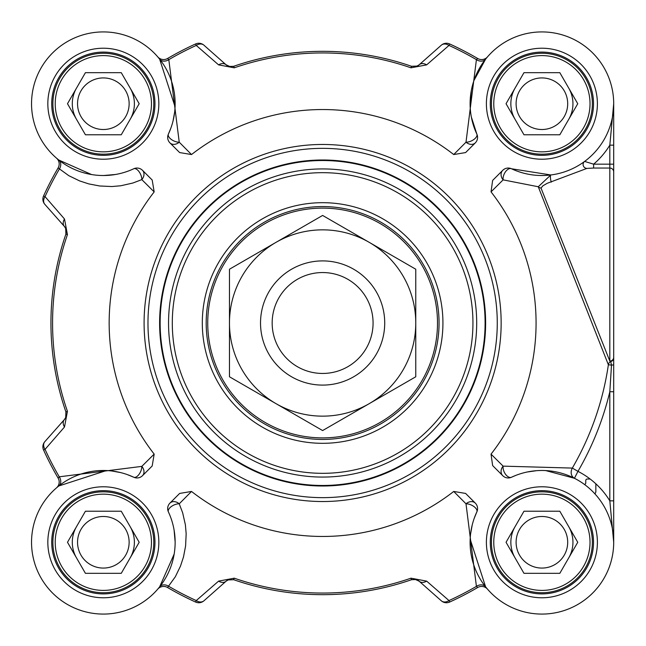 <?xml version="1.0" encoding="UTF-8"?>
<svg xmlns="http://www.w3.org/2000/svg" width="646" height="646" viewBox="0 0 646 646"><rect width="100%" height="100%" fill="white"/><g stroke="black" fill="none" stroke-linecap="round" stroke-linejoin="round"><path stroke-width="0.97" d="M276.044 403.669A93.145 93.145 0 0 0 415.766 323A93.145 93.145 0 0 0 276.044 242.331A93.145 93.145 0 0 0 276.044 403.669L229.475 376.78L229.475 269.22L322.62 215.441L415.766 269.22L415.766 376.78L322.62 430.559L276.044 403.669M594.893 493.835A3.884 3.884 0 0 0 595.846 491.283L595.846 483.797M590.153 479.017L587.311 479.017A1.55 1.55 0 0 0 585.752 480.567L585.752 482.901A1.55 1.55 0 0 1 584.436 484.435M384.717 323A62.097 62.097 0 0 0 322.62 260.903A62.097 62.097 0 0 0 260.524 323A62.097 62.097 0 0 0 322.62 385.097A62.097 62.097 0 0 0 384.717 323M373.073 323A50.453 50.453 0 0 0 322.62 272.547A50.453 50.453 0 0 0 272.168 323A50.453 50.453 0 0 0 322.62 373.453A50.453 50.453 0 0 0 373.073 323M73.345 95.681A31.048 31.048 0 0 1 76.454 88.195A31.048 31.048 0 0 0 76.454 119.244A31.048 31.048 0 0 1 76.454 88.195M76.454 557.805A31.048 31.048 0 0 1 76.454 526.756A31.048 31.048 0 0 0 76.454 557.805A31.048 31.048 0 0 1 73.345 550.319M515.015 119.244A31.048 31.048 0 0 1 515.015 88.195A31.048 31.048 0 0 0 515.015 119.244A31.048 31.048 0 0 1 511.907 111.758M511.907 534.242A31.048 31.048 0 0 1 515.015 526.756A31.048 31.048 0 0 0 515.015 557.805A31.048 31.048 0 0 1 515.015 526.756M473.962 80.475L485.598 59.157L487.496 56.864A7.76 7.76 0 0 1 487.423 56.945A7.76 7.76 0 0 0 487.496 56.864L487.423 56.945A7.76 7.76 0 0 1 477.685 58.495L476.417 59.642L466 142.193A7.76 6.121 -135 0 0 475.303 142.879A7.76 7.76 0 0 0 476.845 134.102A7.76 3.884 -25 0 1 474.019 139.383A7.76 3.884 -25 0 1 466 142.193A49660.224 15794.248 109.3 0 0 453.726 154.547A213.463 213.463 0 0 0 191.515 154.547L179.636 152.569L169.938 142.879A7.76 6.121 135 0 0 179.241 142.193L168.816 59.642L167.556 58.495A7.76 7.76 0 0 1 157.818 56.945L157.81 56.937A7.76 7.76 0 0 1 157.745 56.864A7.76 7.76 0 0 0 157.834 56.969M91.53 174.541L58.778 160.014L56.557 158.189A7.76 7.76 0 0 0 56.485 158.125A7.76 7.76 0 0 1 56.565 158.197L56.565 158.197A7.76 7.76 0 0 1 58.116 167.936L68.847 175.704L79.571 180.888L88.728 183.892L99.718 185.983L111.936 186.541L120.802 185.765L132.826 183.036L141.813 179.62A7.76 6.121 135 0 0 142.491 170.318A7.76 7.76 0 0 0 133.722 168.776A71.803 71.803 0 0 1 32.3 114.14A71.803 71.803 0 0 1 113.761 32.68A71.803 71.803 0 0 1 168.396 134.102A7.76 7.76 0 0 0 169.938 142.879M65.989 229.298A7.76 7.76 0 0 0 64.382 226.423L65.682 228.458L65.9 234.11L66.191 230.186M168.396 511.898A7.76 3.884 155 0 1 171.222 506.617A7.76 3.884 155 0 1 179.241 503.807A7.76 6.121 45 0 0 169.938 503.121A7.76 7.76 0 0 0 168.396 511.898A71.803 71.803 0 0 1 113.761 613.32A71.803 71.803 0 0 1 32.3 531.86A71.803 71.803 0 0 1 133.722 477.224A7.76 7.76 0 0 0 142.491 475.682L152.19 465.984L142.491 475.682A7.76 6.121 45 0 0 141.813 466.38L59.262 476.805A304.977 304.977 0 0 1 45.05 449.366A7.76 5.919 -138.5 0 1 44.824 441.678A7.76 7.76 0 0 0 43.573 450.036L45.05 449.366L64.495 427.014A7.76 5.871 -138.5 0 1 64.382 419.577A7.76 7.76 0 0 0 66.013 416.63M56.565 487.803L56.557 487.811A7.76 7.76 0 0 0 58.116 478.064L59.262 476.805A7.76 6.113 -128.4 0 1 58.778 485.986L56.485 487.875A7.76 7.76 0 0 0 56.565 487.803L56.485 487.875A7.76 7.76 0 0 0 56.59 487.787M174.162 554.09L159.635 586.843L157.81 589.063A7.76 7.76 0 0 0 157.745 589.136A7.76 7.76 0 0 1 157.818 589.055L157.818 589.055A7.76 7.76 0 0 1 167.556 587.505L175.324 576.773L180.509 566.049L183.512 556.892L185.604 545.902L186.161 533.685L185.386 524.818L182.656 512.795L179.241 503.807A49660.224 15794.248 -70.7 0 0 191.515 491.453L179.636 493.431L169.938 503.121M228.918 579.632A7.76 7.76 0 0 0 226.043 581.238L228.078 579.938L233.731 579.72A7.76 7.76 0 0 0 233.682 579.704L233.602 579.68M191.515 491.453A213.463 213.463 0 0 0 453.726 491.453L465.605 493.431L475.303 503.121A7.76 6.121 -45 0 0 466 503.807L476.417 586.358A304.977 304.977 0 0 1 448.986 600.57A7.76 5.919 131.5 0 1 441.299 600.796A7.76 7.76 0 0 0 449.656 602.048L448.986 600.57L426.635 581.117A7.76 5.871 131.5 0 1 419.197 581.238A7.76 7.76 0 0 0 418.261 580.536M487.423 589.055L485.598 586.843A7.76 6.113 141.6 0 0 476.417 586.358L477.685 587.505A7.76 7.76 0 0 1 487.496 589.136A7.76 7.76 0 0 0 487.407 589.031M613.7 542.204L613.7 500.844L609.816 500.844L613.7 542.277L613.7 391.734L609.816 391.734L609.816 500.844A79.563 79.563 0 0 0 577.96 471.362L574.439 478.274A7.76 6.517 116.9 0 1 572.316 468.084L503.121 466.137A7.76 6.508 -45 0 0 502.741 475.682A7.76 7.76 0 0 0 511.519 477.224A71.803 71.803 0 0 1 612.941 531.86A71.803 71.803 0 0 1 531.48 613.32A71.803 71.803 0 0 1 476.845 511.898A7.76 7.76 0 0 0 475.303 503.121M613.7 391.266L613.7 173.58M416.323 66.368A7.76 7.76 0 0 0 419.197 64.761L417.163 66.062L411.51 66.28A7.76 7.76 0 0 0 411.559 66.296L411.639 66.32M218.606 64.883L234.256 67.814A270.052 270.052 0 0 1 410.977 67.814L411.51 66.28A271.675 271.675 0 0 0 233.731 66.28L230.081 66.627L226.043 64.761L203.942 45.204A7.76 7.76 0 0 0 195.585 43.952L196.255 45.43L218.606 64.883A7.76 5.871 -48.5 0 1 226.043 64.761A7.76 7.76 0 0 0 226.972 65.464M417.163 66.062L411.72 66.344M415.967 66.465L418.261 65.464M233.521 66.344L229.273 66.465L233.674 66.296M65.989 416.694L66.167 415.959M65.965 412.075L65.698 417.518L64.382 419.577L44.824 441.678M426.635 581.117L410.977 578.186A270.052 270.052 0 0 1 234.256 578.186L233.521 579.656M229.273 579.535L226.972 580.536M415.959 579.535L411.567 579.704M121.262 511.228L139.189 542.277L121.262 573.325L85.417 573.325L67.491 542.277L85.417 511.228L121.262 511.228M77.544 542.277A25.8 25.8 0 0 0 116.24 564.62A25.8 25.8 0 0 0 116.24 519.941A25.8 25.8 0 0 0 77.544 542.277M134.384 542.277A31.048 31.048 0 0 0 130.226 526.756A31.048 31.048 0 0 1 130.226 557.805A31.048 31.048 0 0 0 134.384 542.277M153.796 542.277A50.453 50.453 0 0 0 103.336 491.824A50.453 50.453 0 0 0 52.883 542.277A50.453 50.453 0 0 0 103.336 592.737A50.453 50.453 0 0 0 153.796 542.277M151.463 542.277A48.127 48.127 0 0 1 79.28 583.96A48.127 48.127 0 0 1 79.28 500.602A48.127 48.127 0 0 1 151.463 542.277M121.262 72.675L139.189 103.723L121.262 134.772L85.417 134.772L67.491 103.723L85.417 72.675L121.262 72.675M77.544 103.723A25.8 25.8 0 0 0 116.24 126.059A25.8 25.8 0 0 0 116.24 81.38A25.8 25.8 0 0 0 77.544 103.723M134.384 103.723A31.048 31.048 0 0 0 130.226 88.195A31.048 31.048 0 0 1 130.226 119.244A31.048 31.048 0 0 0 134.384 103.723M153.796 103.723A50.453 50.453 0 0 0 103.336 53.263A50.453 50.453 0 0 0 52.883 103.723A50.453 50.453 0 0 0 103.336 154.176A50.453 50.453 0 0 0 153.796 103.723M151.463 103.723A48.127 48.127 0 0 1 79.28 145.398A48.127 48.127 0 0 1 79.28 62.04A48.127 48.127 0 0 1 151.463 103.723M559.824 511.228L577.75 542.277L559.824 573.325L523.971 573.325L506.052 542.277L523.971 511.228L559.824 511.228M516.106 542.277A25.8 25.8 0 0 0 554.801 564.62A25.8 25.8 0 0 0 554.801 519.941A25.8 25.8 0 0 0 516.106 542.277M572.945 542.277A31.048 31.048 0 0 0 568.787 526.756A31.048 31.048 0 0 1 568.787 557.805A31.048 31.048 0 0 0 572.945 542.277M592.358 542.277A50.453 50.453 0 0 0 541.897 491.824A50.453 50.453 0 0 0 491.445 542.277A50.453 50.453 0 0 0 541.897 592.737A50.453 50.453 0 0 0 592.358 542.277M590.024 542.277A48.127 48.127 0 0 1 517.834 583.96A48.127 48.127 0 0 1 517.834 500.602A48.127 48.127 0 0 1 590.024 542.277M559.824 72.675L577.75 103.723L559.824 134.772L523.971 134.772L506.052 103.723L523.971 72.675L559.824 72.675M516.106 103.723A25.8 25.8 0 0 0 554.801 126.059A25.8 25.8 0 0 0 554.801 81.38A25.8 25.8 0 0 0 516.106 103.723M572.945 103.723A31.048 31.048 0 0 0 568.787 88.195A31.048 31.048 0 0 1 568.787 119.244A31.048 31.048 0 0 0 572.945 103.723M592.358 103.723A50.453 50.453 0 0 0 541.897 53.263A50.453 50.453 0 0 0 491.445 103.723A50.453 50.453 0 0 0 541.897 154.176A50.453 50.453 0 0 0 592.358 103.723M590.024 103.723A48.127 48.127 0 0 1 517.834 145.398A48.127 48.127 0 0 1 517.834 62.04A48.127 48.127 0 0 1 590.024 103.723M613.7 391.734L613.7 364.877L611.496 365.119L609.816 391.734A295.311 295.311 0 0 1 577.96 471.362L572.316 468.084A288.786 288.786 0 0 0 608.37 364.772L611.496 365.119L610.704 361.574A3.884 3.763 180 0 0 613.7 357.908L613.7 145.156L609.816 145.156L609.816 361.082A3.884 3.852 -0 0 0 613.7 357.23M613.7 364.877L613.7 357.908M613.7 103.853L613.7 145.156L613.7 103.723L609.816 145.156A79.563 79.563 0 0 1 593.626 164.173L584.614 161.427A3.884 3.811 -126.5 0 0 586.923 168.404L593.626 168.041L593.626 164.173L613.7 164.173M541.017 188.067L609.816 361.082L610.712 361.574A3.884 3.262 98.5 0 0 608.37 364.772L538.255 186.751A3.884 2.996 -160.5 0 0 541.017 188.067L542.915 185.798L547.259 183.286L586.923 168.404M551.321 182.115A3.884 0.767 82.9 0 1 550.449 177.836A3.884 0.767 82.9 0 1 550.836 174.961L538.263 186.742M584.614 161.427L583.063 162.55M550.836 174.961L511.519 168.776A7.76 7.76 0 0 0 502.741 170.318A7.76 6.508 -135 0 0 503.121 179.863A7.76 4.417 115 0 1 505.64 171.578A7.76 4.417 115 0 1 511.519 168.776A71.803 71.803 0 0 0 612.941 114.14A71.803 71.803 0 0 0 531.48 32.68A71.803 71.803 0 0 0 476.845 134.102L471.338 116.999M515.451 475.529L511.519 477.224A7.76 4.417 65 0 1 505.64 474.422A7.76 4.417 65 0 1 503.121 466.137A59881.358 16932.952 -162.2 0 0 491.041 454.138A213.463 213.463 0 0 0 491.041 191.862A59881.358 16932.952 -17.8 0 0 503.121 179.863L538.247 186.751M470.102 103.554L471.289 90.698M154.959 103.723A51.615 51.615 0 0 1 103.336 155.339A51.615 51.615 0 0 1 51.72 103.723A51.615 51.615 0 0 1 103.336 52.1A51.615 51.615 0 0 1 154.959 103.723A51.615 51.615 0 0 1 103.336 155.339A51.615 51.615 0 0 1 51.72 103.723A51.615 51.615 0 0 1 103.336 52.1A51.615 51.615 0 0 1 154.959 103.723M475.303 142.879L465.605 152.569L453.726 154.547M142.491 170.318L152.19 180.016L154.168 191.894A213.463 213.463 0 0 0 154.168 454.106A49660.224 15794.248 160.7 0 0 141.813 466.38A7.76 3.884 -65 0 1 139.003 474.398A7.76 3.884 -65 0 1 133.722 477.224L127.577 474.697M152.19 465.984L154.168 454.106M502.741 475.682L492.632 465.572L491.041 454.138M492.632 180.428L502.741 170.318L492.632 180.428L491.041 191.862M593.521 103.723A51.615 51.615 0 0 1 541.897 155.339A51.615 51.615 0 0 1 490.282 103.723A51.615 51.615 0 0 1 541.897 52.1A51.615 51.615 0 0 1 593.521 103.723A51.615 51.615 0 0 1 541.897 155.339A51.615 51.615 0 0 1 490.282 103.723A51.615 51.615 0 0 1 541.897 52.1A51.615 51.615 0 0 1 593.521 103.723M593.521 542.277A51.615 51.615 0 0 1 541.897 593.9A51.615 51.615 0 0 1 490.282 542.277A51.615 51.615 0 0 1 541.897 490.661A51.615 51.615 0 0 1 593.521 542.277A51.615 51.615 0 0 1 541.897 593.9A51.615 51.615 0 0 1 490.282 542.277A51.615 51.615 0 0 1 541.897 490.661A51.615 51.615 0 0 1 593.521 542.277M154.959 542.277A51.615 51.615 0 0 1 103.336 593.9A51.615 51.615 0 0 1 51.72 542.277A51.615 51.615 0 0 1 103.336 490.661A51.615 51.615 0 0 1 154.959 542.277A51.615 51.615 0 0 1 103.336 593.9A51.615 51.615 0 0 1 51.72 542.277A51.615 51.615 0 0 1 103.336 490.661A51.615 51.615 0 0 1 154.959 542.277M497.267 323A174.646 174.646 0 0 0 322.62 148.354A174.646 174.646 0 0 0 147.974 323A174.646 174.646 0 0 0 322.62 497.646A174.646 174.646 0 0 0 497.267 323M453.726 491.453A49660.224 15794.248 70.7 0 0 466 503.807A7.76 3.884 -155 0 1 474.019 506.617A7.76 3.884 -155 0 1 476.845 511.898L474.317 518.044M485.598 586.843L470.167 539.2M470.587 533.935L472.186 525.109M449.656 602.048A306.608 306.608 0 0 0 477.685 587.505M228.078 579.938L233.731 579.72A271.675 271.675 0 0 0 411.51 579.72L415.16 579.373L419.197 581.238L441.299 600.796M203.942 600.796L226.043 581.238A7.76 5.871 -131.5 0 1 218.606 581.117L196.255 600.57L195.585 602.048A7.76 7.76 0 0 0 203.942 600.796A7.76 5.919 -131.5 0 1 196.255 600.57A304.977 304.977 0 0 1 168.816 586.358A7.76 6.113 -141.6 0 0 159.635 586.843M234.256 578.186L218.606 581.117M167.556 587.505A306.608 306.608 0 0 0 195.585 602.048M174.097 530.091L175.139 541.954M527.217 472L536.584 470.676M545.733 470.587L574.439 478.274M58.778 485.986L106.42 470.546M111.685 470.966L120.503 472.565M43.573 450.036A306.608 306.608 0 0 0 58.116 478.064M64.495 427.014L67.434 411.357A270.052 270.052 0 0 1 67.434 234.643L64.495 218.986L45.05 196.634L43.573 195.964A7.76 7.76 0 0 0 44.824 204.322A7.76 5.919 -41.5 0 1 45.05 196.634A304.977 304.977 0 0 1 59.262 169.195A7.76 6.113 -51.6 0 0 58.778 160.014M44.824 204.322L64.382 226.423A7.76 5.871 -41.5 0 1 64.495 218.986M58.116 167.936A306.608 306.608 0 0 0 43.573 195.964M133.722 168.776A7.76 3.884 -115 0 1 139.003 171.602A7.76 3.884 -115 0 1 141.813 179.62A49660.224 15794.248 19.3 0 0 154.168 191.894M115.521 174.477L103.667 175.518M67.434 234.643L65.9 234.11A271.675 271.675 0 0 0 65.9 411.89L67.434 411.357M191.515 154.547A49660.224 15794.248 -109.3 0 0 179.241 142.193A7.76 3.884 25 0 1 171.222 139.383A7.76 3.884 25 0 1 168.396 134.102L170.924 127.956M226.043 64.761L203.942 45.204A7.76 5.919 -48.5 0 0 196.255 45.43A304.977 304.977 0 0 0 168.816 59.642A7.76 6.113 -38.4 0 1 159.635 59.157L157.81 56.937M159.635 59.157L175.074 106.8M174.654 112.065L173.055 120.891M195.585 43.952A306.608 306.608 0 0 0 167.556 58.495M441.299 45.204L419.197 64.761A7.76 5.871 48.5 0 1 426.635 64.883L448.986 45.43L449.656 43.952A7.76 7.76 0 0 0 441.299 45.204A7.76 5.919 48.5 0 1 448.986 45.43A304.977 304.977 0 0 1 476.417 59.642A7.76 6.113 38.4 0 0 485.598 59.157M410.977 67.814L426.635 64.883M477.685 58.495A306.608 306.608 0 0 0 449.656 43.952M439.054 323A116.433 116.433 0 0 1 322.62 439.433A116.433 116.433 0 0 1 206.187 323A116.433 116.433 0 0 1 322.62 206.567A116.433 116.433 0 0 1 439.054 323M442.93 323A120.309 120.309 0 0 0 262.462 218.808A120.309 120.309 0 0 0 262.462 427.192A120.309 120.309 0 0 0 442.93 323M485.622 323A163.002 163.002 0 0 0 322.62 159.998A163.002 163.002 0 0 0 159.619 323A163.002 163.002 0 0 0 322.62 486.002A163.002 163.002 0 0 0 485.622 323A163.002 163.002 0 0 0 322.62 159.998A163.002 163.002 0 0 0 159.619 323A163.002 163.002 0 0 0 322.62 486.002A163.002 163.002 0 0 0 485.622 323A163.002 163.002 0 0 0 322.62 159.998A163.002 163.002 0 0 0 159.619 323A163.002 163.002 0 0 0 322.62 486.002A163.002 163.002 0 0 0 485.622 323M613.7 171.917A3.884 3.868 180 0 0 609.816 168.041L593.626 168.041M158.835 103.723A55.499 55.499 0 0 0 75.59 55.653A55.499 55.499 0 0 0 75.59 151.786A55.499 55.499 0 0 0 158.835 103.723M597.397 103.723A55.499 55.499 0 0 0 514.151 55.653A55.499 55.499 0 0 0 514.151 151.786A55.499 55.499 0 0 0 597.397 103.723M158.835 542.277A55.499 55.499 0 0 0 75.59 494.214A55.499 55.499 0 0 0 75.59 590.347A55.499 55.499 0 0 0 158.835 542.277M501.151 323A178.53 178.53 0 0 0 322.62 144.47A178.53 178.53 0 0 0 144.09 323A178.53 178.53 0 0 0 322.62 501.53A178.53 178.53 0 0 0 501.151 323M597.397 542.277A55.499 55.499 0 0 0 514.151 494.214A55.499 55.499 0 0 0 514.151 590.347A55.499 55.499 0 0 0 597.397 542.277M415.16 579.373L411.51 579.72L410.977 578.186M230.081 66.627L233.731 66.28L234.256 67.814M472.945 323A150.324 150.324 0 0 0 322.62 172.676A150.324 150.324 0 0 0 172.296 323A150.324 150.324 0 0 0 322.62 473.324A150.324 150.324 0 0 0 472.945 323M485.098 323A162.477 162.477 0 0 0 322.62 160.523A162.477 162.477 0 0 0 160.143 323A162.477 162.477 0 0 0 322.62 485.477A162.477 162.477 0 0 0 485.098 323M476.691 323A154.071 154.071 0 0 0 322.62 168.929A154.071 154.071 0 0 0 168.549 323A154.071 154.071 0 0 0 322.62 477.071A154.071 154.071 0 0 0 476.691 323M435.469 344.488A114.883 114.883 0 0 0 344.108 210.144A114.883 114.883 0 0 0 209.764 301.512A114.883 114.883 0 0 0 301.133 435.856A114.883 114.883 0 0 0 435.469 344.488M66.167 230.016L65.965 233.925M65.698 417.518L65.908 411.93M66.167 415.984L65.682 417.542M411.72 579.656L415.967 579.535M613.7 541.51L613.7 542.107M65.682 228.458L65.9 234.11"/></g></svg>
